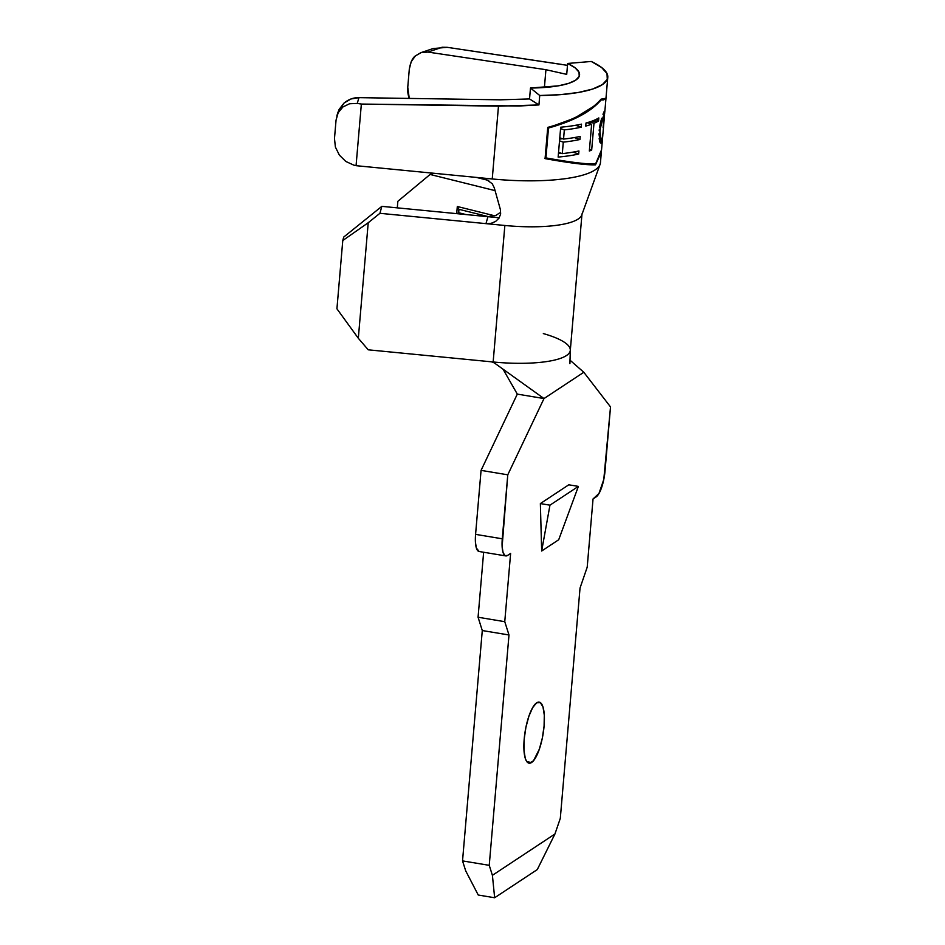 <?xml version="1.0" encoding="UTF-8"?>
<svg xmlns="http://www.w3.org/2000/svg" width="945" height="945" viewBox="0 0 945 945"><rect width="100%" height="100%" fill="white"/><g stroke="black" fill="none" stroke-linecap="round" stroke-linejoin="round"><path stroke-width="1.42" d="M531.574 762.509A30.961 9.048 -80.6 0 1 529.046 763.194A30.961 9.048 -80.6 0 1 524.605 735.222A30.961 9.048 -80.6 0 1 536.689 702.797L540.304 702.548L542.973 706.884L544.296 715.152L544.084 726.079L542.347 738.01L539.359 749.113L533.559 760.654L529.684 763.217L526.471 761.138L525.29 758.422L523.955 750.153L524.18 739.226L525.916 727.296L528.905 716.192L532.685 707.581L536.689 702.797A30.961 9.048 -80.6 0 1 539.205 702.111A30.961 9.048 -80.6 0 1 543.659 730.083A30.961 9.048 -80.6 0 1 531.574 762.509L526.885 761.741L531.574 762.509M605.721 99.473L605.332 98.764L605.887 99.272L600.996 100.016C591.121 111.664 573.627 121.007 548.49 128.036L545.927 157.898C570.154 162.245 586.703 164.265 595.563 163.969L601.552 149.818L602.709 136.399L601.008 143.25L599.957 142.222L599.165 138.584M578.942 150.976L578.683 154.035A101.729 25.503 -175.1 0 1 558.141 157.083L560.692 127.221A101.729 25.503 4.9 0 0 581.506 124.126L581.234 127.185A101.729 25.503 -175.1 0 1 564.33 129.89L563.551 139.08A101.729 25.503 4.9 0 0 580.195 136.434L579.935 139.494A101.729 25.503 -175.1 0 1 563.291 142.14L562.299 153.622A101.729 25.503 4.9 0 0 578.942 150.976L578.683 154.035A101.729 25.503 -175.1 0 1 558.141 157.083L560.692 127.221A101.729 25.503 4.9 0 0 581.506 124.126L581.234 127.185A101.729 25.503 -175.1 0 1 564.33 129.89L563.551 139.08A101.729 25.503 4.9 0 0 580.195 136.434L579.935 139.494A101.729 25.503 -175.1 0 1 563.291 142.14L562.299 153.622A101.729 25.503 4.9 0 0 578.942 150.976M591.676 150.09A101.729 25.503 -175.1 0 1 589.337 151.011L591.641 124.22A101.729 25.503 -175.1 0 1 585.735 126.075L585.994 123.015A101.729 25.503 4.9 0 0 598.823 117.924L598.563 120.984A101.729 25.503 -175.1 0 1 593.98 123.299L591.676 150.09A101.729 25.503 -175.1 0 1 589.337 151.011L591.641 124.22A101.729 25.503 -175.1 0 1 585.735 126.075L585.994 123.015A101.729 25.503 4.9 0 0 598.823 117.924L598.563 120.984A101.729 25.503 -175.1 0 1 593.98 123.299L591.676 150.09L589.479 149.345L591.676 150.09M604.068 111.687L603.17 113.766L604.068 111.687M601.646 118.279L600.134 124.22L601.646 118.279M599.567 127.516L600.134 124.22M599.177 130.812L599.343 129.17M599 133.8L600.24 142.789M602.851 134.592L602.709 136.399M602.981 133.198L602.248 138.49L601.114 140.037L599.945 131.52M600.028 130.315L599.874 132.95M600.028 130.351L601.386 122.2L604.009 114.333L602.981 114.286L604.009 114.333L600.158 129.016M604.505 115.479L604.198 114.014M604.576 114.073L604.859 110.86L604.54 114.073M604.292 111.226L604.859 110.86L604.8 112.006M505.764 555.92A22.113 6.461 -80.6 0 1 502.279 538.804L475.583 534.362L481.064 470.374L517.305 394.112L481.064 470.374L475.583 534.362A22.113 6.461 99.4 0 0 479.056 551.49L505.764 555.92A22.113 6.461 -80.6 0 0 507.559 555.436L510.619 553.416L504.76 621.68L478.064 617.239L504.76 621.68L508.989 634.981L482.281 630.539L508.989 634.981L489.238 865.336L462.53 860.895L465.708 870.877L462.53 860.895L482.281 630.539L478.064 617.239L483.639 552.246L478.064 617.239L482.281 630.539L462.53 860.895L489.238 865.336L492.404 875.318L554.939 833.998L560.302 818.382L580.041 588.026L587.199 567.201L593.047 498.948L598.965 493.503L603.796 479.422L610.517 406.917L583.797 372.259L544.001 398.554L507.772 474.815L502.126 546.612L503.071 552.518L504.984 555.613L507.559 555.436L510.619 553.416L504.76 621.68L508.989 634.981L489.238 865.336L492.404 875.318L494.648 897.75L537.28 869.577L554.939 833.998L560.302 818.382L580.041 588.026L587.199 567.201L593.047 498.948L596.106 496.928A22.113 6.461 -80.6 0 0 605.036 470.905L610.517 406.917L583.797 372.259L569.8 360.01L583.797 372.259L544.001 398.554L507.772 474.815L502.279 538.804L475.583 534.362L475.418 542.17L476.374 548.076L479.174 551.502M558.708 539.749L541.662 551.018L540.363 503.579L568.784 484.797L578.387 486.391L568.784 484.797L540.363 503.579L549.955 505.173L540.363 503.579L541.662 551.018L549.955 505.173L541.662 551.018L558.708 539.749L578.387 486.391L549.955 505.173L578.387 486.391L558.708 539.749M561.649 64.414L447.198 47.321L433.034 48.573L420.832 52.672L415.375 55.92C412.552 57.834 410.532 62.24 409.303 69.15L407.756 87.235L409.303 69.15L411.217 61.72L415.375 55.92L421.21 52.554L427.908 52.069L545.927 69.694L427.908 52.069L442.26 47.25L447.198 47.321L567.484 65.347M545.927 69.694L544.403 87.495L545.927 69.694L566.716 74.371L567.65 63.457A73.415 18.404 -175.1 0 1 579.568 74.927A73.415 18.404 -175.1 0 1 530.476 88.027L539.737 95.504L560.42 94.654L578.34 92.468L592.574 89.066L602.378 84.613L607.281 79.345L606.997 73.533L601.563 67.461L591.263 61.46A101.729 25.503 -175.1 0 1 607.777 77.348A101.729 25.503 -175.1 0 1 539.737 95.504L538.933 104.942L518.982 106.005L361.356 104.056L357.245 103.43L358.946 97.654L500.342 99.816L529.531 98.942L538.933 104.942L498.476 106.159L492.239 178.959L356.064 165.682L492.239 178.959A101.729 25.503 4.9 0 0 600.453 162.658L601.481 150.692M488.707 180.483L476.386 177.412L488.707 180.483M434.038 173.289L430.105 174.459L495.074 190.63L430.105 174.459L434.038 173.289M494.849 215.838L457.309 206.494L456.695 213.653L457.309 206.494L458.975 209.329L458.679 212.743L465.956 214.55L458.679 212.743L458.089 213.783L458.975 209.329L488.801 216.748L458.975 209.329L457.309 206.494L494.849 215.838M397.302 207.865L397.857 201.285L430.105 174.459L397.857 201.285L397.302 207.865M478.241 895.021L494.648 897.75L478.241 895.021L465.708 870.877L478.241 895.021M481.064 470.374L507.772 474.815L481.064 470.374M554.939 833.998L537.28 869.577L494.648 897.75L492.404 875.318L554.939 833.998M517.305 394.112L544.001 398.554L494.211 362.856L544.001 398.554L517.305 394.112L503.047 369.2L517.305 394.112M543.328 333.585A72.529 18.191 -175.1 0 1 570.178 351.091A72.529 18.191 -175.1 0 1 493.148 361.982L491.849 361.876L494.211 362.856L491.435 361.817L368.231 349.815L493.148 361.982A72.529 18.191 4.9 0 0 570.308 350.371L582.002 213.853M600.087 164.335L581.742 215.058A72.529 18.191 -175.1 0 1 504.854 225.477L485.978 223.634L487.927 216.688L381.839 206.353L379.925 213.31L485.978 223.634L487.927 216.688L499.232 217.787L381.839 206.353L343.732 237.053L342.775 240.526L336.928 308.791L342.775 240.526L368.219 222.736L358.32 338.275L336.928 308.791L358.32 338.275L368.219 222.736L379.925 213.31L504.854 225.477L493.148 361.982L504.854 225.477A72.529 18.191 4.9 0 0 581.482 215.661M368.231 349.815L358.32 338.275L368.231 349.815M381.839 206.353L343.732 237.053L342.775 240.526L368.219 222.736L379.925 213.31L381.839 206.353M492.286 216.523L487.927 216.688L496.219 215.259L499.468 212.979M500.649 213.983L500.377 209.518L494.282 187.795L492.262 183.779L485.576 178.888L492.262 183.779L494.282 187.795L500.377 209.518L500.649 213.983L499.007 218.153L495.605 221.449L491.152 223.315L486.545 223.681M599.721 165.186A101.729 25.503 -175.1 0 1 492.239 178.959L498.476 106.159L361.356 104.056L356.064 165.682L353.773 165.115L356.064 165.682L361.356 104.056L357.245 103.43L358.946 97.654L350.938 98.989L344.015 103.076L339.149 109.348L337.637 113.246M353.773 165.115L345.835 161.465L339.373 155.134L335.392 147.066L334.483 138.502L336.054 120.109L338.168 112.715L342.87 106.998L349.532 103.761L357.245 103.43L349.532 103.761L342.87 106.998L338.168 112.715L336.054 120.109L334.483 138.502L335.392 147.066L339.373 155.134L345.835 161.465L353.773 165.115M547.746 127.398L545.076 158.618C569.611 163.048 586.42 165.115 595.492 164.843L594.665 164.702L595.492 164.843L601.209 152.263L595.492 164.843C586.42 165.115 569.611 163.048 545.076 158.618L547.746 127.398C573.213 120.322 590.979 110.896 601.067 99.142L605.875 98.386L601.067 99.142M409.256 98.422L407.756 87.235A22.113 18.049 73.4 0 0 409.268 98.422M566.716 74.371L567.65 63.457L591.263 61.46L567.65 63.457L575.092 67.792L579.013 72.174L579.214 76.368L575.682 80.171L568.595 83.384L558.33 85.841L530.476 88.027L539.737 95.504L538.933 104.942L529.531 98.942L530.476 88.027L529.531 98.942L500.342 99.816L358.946 97.654C353.548 97.524 348.575 99.331 344.015 103.076L337.743 112.892L336.798 116.105M420.832 52.672L427.908 52.069L442.13 47.25M594.665 164.702C585.758 164.95 569.103 162.847 544.686 158.394C569.103 162.847 585.758 164.95 594.665 164.702L595.22 163.969M600.465 99.875L604.918 99.19L600.465 99.875M548.1 127.811L545.927 157.898L548.1 127.811L574.536 118.137L594.051 106.123M603.631 99.91L600.996 100.016C591.121 111.664 573.627 121.007 548.49 128.036L545.927 157.898C570.154 162.245 586.703 164.265 595.563 163.969M600.299 138.324L599.898 135.241M600.099 142.541L601.611 142.612L602.839 134.686M603.902 118.538L603.087 127.587M587.152 122.696L591.641 124.22L587.152 122.696M590.058 123.677L590.212 122.011L593.98 123.299L590.212 122.011L598.563 120.984L597.866 120.747L598.067 118.361L597.866 120.747L590.212 122.011L590.058 123.677M558.424 153.681L561.129 153.232L558.424 153.681M573.06 152.133L578.683 154.035L573.06 152.133M558.542 152.346L562.299 153.622L558.542 152.346M559.523 140.864L563.291 142.14L559.523 140.864M559.676 139.128L562.381 138.679L559.676 139.128M574.312 137.58L579.935 139.494L574.312 137.58M559.794 137.805L563.551 139.08L559.794 137.805M560.574 128.614L564.33 129.89L560.574 128.614M575.635 125.283L581.234 127.185L575.635 125.283M605.899 99.272L604.812 111.853M603.04 132.513L604.457 116.011M569.918 363.624L570.308 350.311M607.777 77.348L605.969 98.398M605.083 98.315L605.013 99.19M604.422 113.813L603.182 113.754M601.268 140.084L599.366 140.002"/></g></svg>

